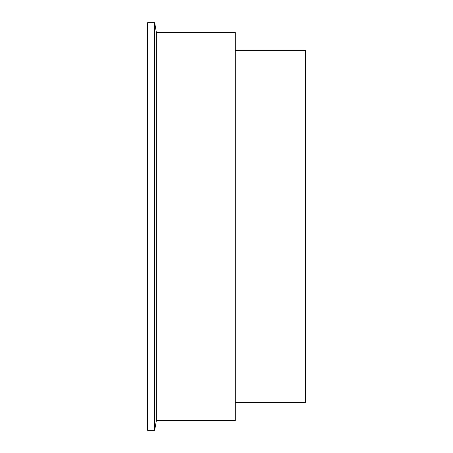 <?xml version="1.0" encoding="UTF-8"?>
<svg xmlns="http://www.w3.org/2000/svg" width="453" height="453" viewBox="0 0 453 453"><rect width="100%" height="100%" fill="white"/><g stroke="black" fill="none" stroke-linecap="round" stroke-linejoin="round"><path stroke-width="0.68" d="M235.26 402.604L305.356 402.604L305.356 50.396L235.26 50.396M156.353 32.288L156.353 420.712L235.26 420.712L235.26 32.288L156.353 32.288L154.654 22.65L147.644 22.65L147.644 430.35L154.654 430.35L154.654 22.65M156.353 420.712L154.654 430.35"/></g></svg>
